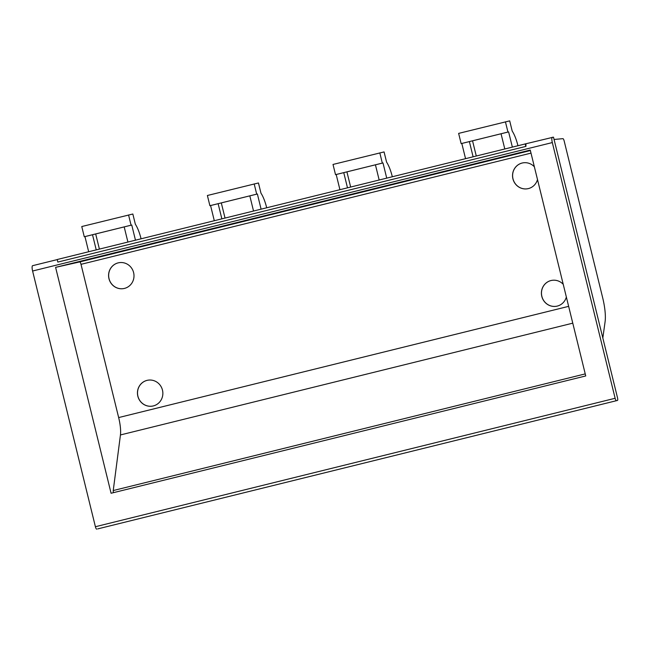 <?xml version="1.0" encoding="UTF-8"?>
<svg xmlns="http://www.w3.org/2000/svg" width="650" height="650" viewBox="0 0 650 650"><rect width="100%" height="100%" fill="white"/><g stroke="black" fill="none" stroke-linecap="round" stroke-linejoin="round"><path stroke-width="0.97" d="M187.98 234.934L173.184 238.582L187.98 234.934M439.229 172.843L424.426 176.491L439.229 172.843M522.389 162.971A13.154 12.683 -102.7 0 0 522.178 163.028A13.154 12.683 -102.7 0 0 512.964 178.693A13.154 12.683 -102.7 0 0 528.174 188.638M537.493 179.53A13.154 12.683 77.3 0 1 528.385 188.589A13.154 12.683 77.3 0 1 528.141 188.646A13.154 12.683 77.3 0 1 512.899 178.726A13.154 12.683 77.3 0 1 522.113 163.036A13.154 12.683 77.3 0 1 522.356 162.979A13.154 12.683 77.3 0 1 534.373 166.814M551.249 280.483A13.154 12.683 -102.7 0 0 551.038 280.532A13.154 12.683 -102.7 0 0 541.832 296.205A13.154 12.683 -102.7 0 0 557.034 306.142M566.353 297.034A13.154 12.683 77.3 0 1 557.245 306.093A13.154 12.683 77.3 0 1 557.001 306.15A13.154 12.683 77.3 0 1 541.767 296.238A13.154 12.683 77.3 0 1 550.972 280.548A13.154 12.683 77.3 0 1 551.216 280.491A13.154 12.683 77.3 0 1 563.233 284.326M118.43 262.811A13.154 12.683 -102.7 0 0 118.219 262.86A13.154 12.683 -102.7 0 0 109.005 278.533A13.154 12.683 -102.7 0 0 124.215 288.47M124.426 288.421A13.154 12.683 77.3 0 1 124.183 288.478A13.154 12.683 77.3 0 1 108.94 278.566A13.154 12.683 77.3 0 1 118.154 262.876A13.154 12.683 77.3 0 1 118.397 262.819A13.154 12.683 77.3 0 1 133.64 272.732A13.154 12.683 77.3 0 1 124.426 288.421M147.298 380.315A13.154 12.683 -102.7 0 0 147.087 380.372A13.154 12.683 -102.7 0 0 137.873 396.037A13.154 12.683 -102.7 0 0 153.083 405.982M153.286 405.933A13.154 12.683 77.3 0 1 153.043 405.99A13.154 12.683 77.3 0 1 137.808 396.077A13.154 12.683 77.3 0 1 147.014 380.38A13.154 12.683 77.3 0 1 147.257 380.323A13.154 12.683 77.3 0 1 162.5 390.236A13.154 12.683 77.3 0 1 153.286 405.933M602.826 338.008L605.085 321.791A28.933 7.638 -103.9 0 0 602.656 297.676L564.192 141.074A2.633 0.691 -103.9 0 0 562.908 138.661L554.06 139.466M97.728 528.897L617.451 400.449A2.633 0.691 76.1 0 0 617.5 397.743L553.491 137.15L525.923 143.764L525.939 146.388L57.834 262.072L525.939 146.388M57.224 259.602L32.5 265.712A5.265 1.389 76.1 0 0 32.597 271.017L95.404 526.727A2.633 0.691 76.1 0 0 96.704 529.133M552.224 137.264A5.265 1.389 76.1 0 0 552.321 142.569L615.128 398.279L95.404 526.727M616.436 400.684A2.633 0.691 -103.9 0 1 615.128 398.279M57.834 262.072L57.2 259.521L527.767 143.309M141.066 238.794A18.907 4.989 -103.9 0 0 135.346 224.226L132.836 214.012L81.762 226.541L84.272 236.754L84.955 236.608L88.668 251.737M128.57 214.971L131.072 225.193L131.755 225.038L135.468 240.175M266.687 207.748A18.907 4.989 -103.9 0 0 260.967 193.18L258.456 182.967L207.391 195.496L209.893 205.709L210.576 205.554L214.289 220.691M254.191 183.926L256.693 194.147L257.376 193.993L261.089 209.129M392.308 176.702A18.907 4.989 -103.9 0 0 386.588 162.134L384.077 151.921L333.011 164.45L335.522 174.663L336.196 174.509L339.909 189.646M379.811 152.88L382.322 163.101L382.996 162.947L386.709 178.084M517.928 145.649A18.907 4.989 -103.9 0 0 512.208 131.089L509.698 120.867L458.632 133.396L461.142 143.618L461.817 143.463L465.538 158.6M505.432 121.834L507.942 132.048L508.617 131.901L512.338 147.038M525.2 143.853L525.834 146.412M585.739 375.944L530.254 150.061L55.608 267.361L111.085 493.253L585.739 375.944M84.955 236.608L92.511 234.739L96.233 249.868M131.072 225.193L84.272 236.754M127.912 242.044L124.191 226.907L131.755 225.038M210.576 205.554L218.14 203.686L221.853 218.822M256.693 194.147L209.893 205.709M253.533 210.998L249.811 195.861L257.376 193.993M336.196 174.509L343.761 172.64L347.474 187.777M382.322 163.101L335.522 174.663M379.153 179.952L375.432 164.816L382.996 162.947M461.817 143.463L469.381 141.594L473.094 156.731M507.942 132.048L461.142 143.618M504.774 148.907L501.052 133.77L508.617 131.901M55.608 267.361L79.714 261.926L530.376 150.548M113.449 492.668A2.633 0.691 -103.9 0 1 113.238 490.547L120.445 434.948A21.044 5.549 76.1 0 0 118.657 417.568L81.014 264.331A2.633 0.691 76.1 0 0 79.714 261.926M346.921 171.86L350.642 186.997M221.301 202.906L225.022 218.043M95.68 233.951L99.401 249.088M472.542 140.814L476.263 155.951M124.191 226.907L92.511 234.739M249.811 195.861L218.14 203.686M375.432 164.816L343.761 172.64M501.052 133.77L469.381 141.594M32.597 271.017L552.321 142.569M531.009 153.116L81.014 264.331M118.657 417.568L568.644 306.353M572.772 323.164L120.445 434.948M113.238 490.547L585.236 373.896"/></g></svg>

